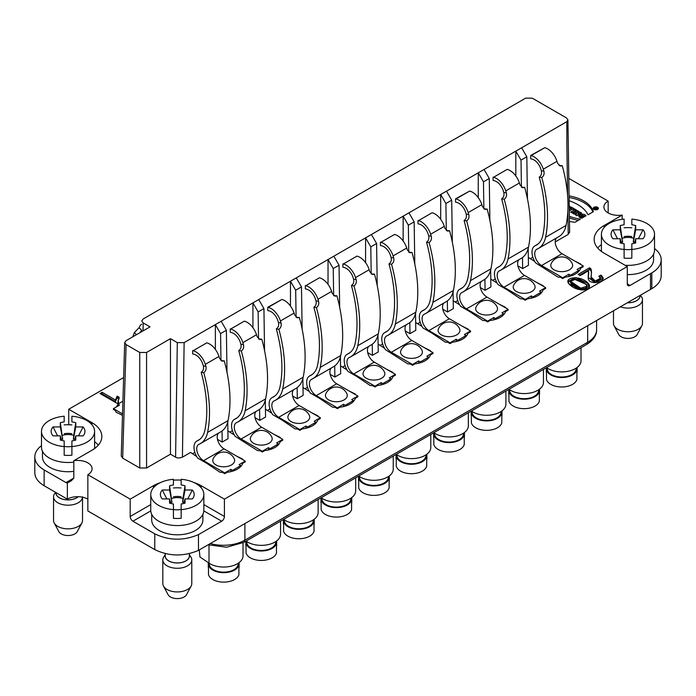 <?xml version="1.0" encoding="UTF-8"?>
<svg xmlns="http://www.w3.org/2000/svg" width="696" height="696" viewBox="0 0 696 696"><rect width="100%" height="100%" fill="white"/><g stroke="black" fill="none" stroke-linecap="round" stroke-linejoin="round"><path stroke-width="1.04" d="M100.033 393.51L117.18 403.41L118.529 402.627L118.085 400.774L119.181 397.303L117.154 396.128L115.484 400.009L102.129 392.3L100.033 393.51M568.91 283.829L581.804 290.014L589.564 286.039L588.529 283.733L575.897 277.547L567.875 281.515L568.91 283.829M555.217 241.921L568.223 234.413L569.598 232.116M574.661 261L580.647 263.958A19.314 11.153 180 0 1 580.821 264.558M545.151 239.198L545.577 237.284A125.541 72.48 -120 0 0 541.758 177.506L539.209 177.149A121.678 70.252 60 0 1 542.897 235.083A33.8 19.514 60 0 1 536.425 245.123A33.8 19.514 60 0 1 535.659 245.523A121.678 70.252 60 0 1 535.163 245.766A13.52 7.804 -120 0 0 534.798 245.949A13.52 7.804 -120 0 0 535.642 262.914L557.94 277.069A19.314 11.153 180 0 0 560.489 277.26L562.725 278.548L565.248 277.095A19.314 11.153 180 0 0 580.69 268.186L583.213 266.725L583.213 265.933L562.046 253.718A9.657 5.577 -120 0 1 555.939 245.827A9.657 5.577 -120 0 1 556.582 237.945M528.325 257.45L534.728 261.435M522.626 268.621L528.455 265.254L528.194 248.455M517.92 265.889L522.644 268.613L522.478 257.546M537.103 282.68L543.089 285.647A19.314 11.153 180 0 1 543.263 286.239M507.602 260.887L508.019 258.964A125.541 72.48 -120 0 0 504.208 199.186L501.651 198.83A121.678 70.252 60 0 1 505.348 256.763A33.8 19.514 60 0 1 498.867 266.803A33.8 19.514 60 0 1 498.101 267.212A121.678 70.252 60 0 1 497.605 267.447A13.52 7.804 -120 0 0 497.24 267.629A13.52 7.804 -120 0 0 498.092 284.603L507.062 289.78L520.382 298.749A19.314 11.153 180 0 0 522.94 298.941L525.167 300.237L527.698 298.775A19.314 11.153 180 0 0 543.132 289.867L545.655 288.405L545.655 287.622L539.513 291.163L541.218 292.155L541.218 293.033M490.776 279.131L497.17 283.115M480.37 287.57L485.086 290.302L490.906 286.935L490.637 270.135M499.545 304.361L505.531 307.327A19.314 11.153 180 0 1 505.714 307.919M470.044 282.567L470.461 280.645A125.541 72.48 -120 0 0 466.651 220.867L464.093 220.51A121.678 70.252 60 0 1 467.79 278.452A33.8 19.514 60 0 1 461.309 288.492A33.8 19.514 60 0 1 460.552 288.892A121.678 70.252 60 0 1 460.047 289.127A13.52 7.804 -120 0 0 459.691 289.319A13.52 7.804 -120 0 0 460.535 306.284L469.504 311.46L482.833 320.438A19.314 11.153 180 0 0 485.382 320.63L487.618 321.917L490.141 320.456A19.314 11.153 180 0 0 505.574 311.547L508.097 310.094L508.097 309.302L486.93 297.079A9.657 5.577 -120 0 1 480.823 289.197A9.657 5.577 -120 0 1 481.467 281.315M453.218 300.811L459.612 304.796M442.813 309.259L447.528 311.982L453.348 308.624M461.996 326.05L467.982 329.008A19.314 11.153 180 0 1 468.156 329.608M432.486 304.248L432.903 302.325A125.541 72.48 -120 0 0 429.093 242.547L426.544 242.191A121.678 70.252 60 0 1 430.232 300.133A33.8 19.514 60 0 1 423.76 310.172A33.8 19.514 60 0 1 422.994 310.573A121.678 70.252 60 0 1 422.489 310.808A13.52 7.804 -120 0 0 422.133 310.999A13.52 7.804 -120 0 0 422.977 327.964L431.946 333.14L445.275 342.119A19.314 11.153 180 0 0 447.824 342.31L450.06 343.598L452.583 342.145A19.314 11.153 180 0 0 468.017 333.227L470.548 331.775L470.548 330.983L464.397 334.532L466.103 335.515L466.103 336.394M415.66 322.492L422.063 326.485M409.961 333.671L415.79 330.304L415.529 313.505M405.255 330.939L409.979 333.662L409.805 322.587M424.438 347.73L430.424 350.688A19.314 11.153 180 0 1 430.598 351.289M394.928 325.928L395.354 324.014A125.541 72.48 -120 0 0 391.535 264.236L388.986 263.88A121.678 70.252 60 0 1 392.683 321.813A33.8 19.514 60 0 1 386.202 331.853A33.8 19.514 60 0 1 385.436 332.253A121.678 70.252 60 0 1 384.94 332.497A13.52 7.804 -120 0 0 384.575 332.679A13.52 7.804 -120 0 0 385.419 349.644L407.717 363.799A19.314 11.153 180 0 0 410.266 363.991L412.502 365.278L415.025 363.825A19.314 11.153 180 0 0 430.467 354.916L432.99 353.455L432.99 352.663L426.839 356.213L428.553 357.196L428.553 358.075M378.102 344.181L384.505 348.165M367.697 352.62L372.421 355.343L378.233 351.985L377.971 335.185M386.88 369.411L392.866 372.377A19.314 11.153 180 0 1 393.04 372.969M357.379 347.617L357.796 345.695A125.541 72.48 -120 0 0 353.986 285.917L351.428 285.56A121.678 70.252 60 0 1 355.125 343.493A33.8 19.514 60 0 1 348.644 353.533A33.8 19.514 60 0 1 347.878 353.942A121.678 70.252 60 0 1 347.382 354.177A13.52 7.804 -120 0 0 347.017 354.36A13.52 7.804 -120 0 0 347.87 371.333L356.839 376.51L370.159 385.48A19.314 11.153 180 0 0 372.717 385.671L374.944 386.967L377.476 385.506A19.314 11.153 180 0 0 392.909 376.597L395.432 375.135L395.432 374.352L389.29 377.893L390.995 378.885L390.995 379.764M340.553 365.861L346.947 369.846M330.148 374.3L334.863 377.032L340.683 373.665M349.322 391.091L355.308 394.058A19.314 11.153 180 0 1 355.491 394.649M319.821 369.298L320.238 367.375A125.541 72.48 -120 0 0 316.428 307.597L313.87 307.24A121.678 70.252 60 0 1 317.567 365.183A33.8 19.514 60 0 1 311.086 375.222A33.8 19.514 60 0 1 310.329 375.623A121.678 70.252 60 0 1 309.824 375.857A13.52 7.804 -120 0 0 309.468 376.049A13.52 7.804 -120 0 0 310.312 393.014L319.281 398.19L332.61 407.169A19.314 11.153 180 0 0 335.159 407.36L337.395 408.648L339.918 407.186A19.314 11.153 180 0 0 355.351 398.277L357.875 396.824L357.875 396.033L351.732 399.582L353.438 400.565L353.438 401.444M302.995 387.541L309.389 391.526M297.296 398.721L303.125 395.354L302.856 378.554M292.59 395.989L297.305 398.712L297.14 387.637M311.773 412.78L317.759 415.738A19.314 11.153 180 0 1 317.933 416.339M282.263 390.978L282.68 389.055A125.541 72.48 -120 0 0 278.87 329.278L276.321 328.921A121.678 70.252 60 0 1 280.01 386.863A33.8 19.514 60 0 1 273.537 396.903A33.8 19.514 60 0 1 272.771 397.303A121.678 70.252 60 0 1 272.267 397.538A13.52 7.804 -120 0 0 271.91 397.729A13.52 7.804 -120 0 0 272.754 414.694L281.723 419.871L295.052 428.849A19.314 11.153 180 0 0 297.601 429.04L299.837 430.328L302.36 428.875A19.314 11.153 180 0 0 317.794 419.958L320.325 418.505L320.325 417.713L299.15 405.49A9.657 5.577 -120 0 1 293.042 397.607A9.657 5.577 -120 0 1 293.686 389.725M265.437 409.222L271.84 413.215M255.032 417.67L259.747 420.393L265.567 417.035L265.306 400.235M274.215 434.461L280.201 437.419A19.314 11.153 180 0 1 280.375 438.019M244.714 412.658L245.131 410.744A125.541 72.48 -120 0 0 241.321 350.967L238.763 350.61A121.678 70.252 60 0 1 242.46 408.543A33.8 19.514 60 0 1 235.979 418.583A33.8 19.514 60 0 1 235.213 418.983A121.678 70.252 60 0 1 234.717 419.227A13.52 7.804 -120 0 0 234.352 419.41A13.52 7.804 -120 0 0 235.196 436.375L257.494 450.53A19.314 11.153 180 0 0 260.043 450.721L262.279 452.008L264.802 450.556A19.314 11.153 180 0 0 280.244 441.647L282.767 440.185L282.767 439.394L276.616 442.943L278.33 443.926L278.33 444.805M227.879 430.911L234.282 434.896M217.474 439.35L222.198 442.073L228.001 438.724L227.749 421.915M236.657 456.141L242.643 459.108A19.314 11.153 180 0 1 242.817 459.699M207.156 434.348L207.573 432.425A125.541 72.48 -120 0 0 203.763 372.647L201.205 372.29A121.678 70.252 60 0 1 204.902 430.224A33.8 19.514 60 0 1 198.421 440.264A33.8 19.514 60 0 1 197.655 440.672A121.678 70.252 60 0 1 197.159 440.907A13.52 7.804 -120 0 0 196.794 441.09A13.52 7.804 -120 0 0 197.647 458.064L206.616 463.24L219.936 472.21A19.314 11.153 180 0 0 222.494 472.401L224.721 473.698L227.253 472.236A19.314 11.153 180 0 0 242.686 463.327L245.21 461.866L245.21 461.083L239.067 464.623L240.773 465.615L240.773 466.494M121.33 456.098L122.67 458.142L139.748 467.999L146.569 467.999L170.468 454.201L175.592 457.159C177.219 458.212 179.49 458.212 182.422 457.159L190.582 452.443L196.724 456.576M122.487 415.364L115.971 412.136A19.314 11.153 180 0 1 115.658 410.727L113.422 409.439L113.422 408.648L122.531 413.911M116.371 406.942A19.314 11.153 180 0 1 117.859 404.811M580.394 219.179A41.142 23.76 180 0 1 569.389 216.299A41.142 23.76 180 0 0 580.394 219.179L575.061 222.259L580.394 219.179M569.467 221.424A34.591 19.966 0 0 0 575.061 222.259A34.591 19.966 0 0 1 569.467 221.424M571.259 208.765L571.381 207.112L574.661 209.009L573.53 209.661L572.53 209.078L569.302 210.94L572.53 209.078L573.53 209.661L574.661 209.009L571.381 207.112L570.25 207.765L571.259 208.348L569.284 209.487L571.259 208.348L571.259 209.818M568.806 178.385L608.165 201.101A14.485 8.361 0 0 0 603.919 207.016A14.485 8.361 0 0 0 622.172 215.09L604.067 225.547A33.8 19.514 0 0 0 594.167 239.346A33.8 19.514 0 0 0 604.067 253.144L627.287 266.542L224.416 499.136L201.196 485.738A33.8 19.514 -0 0 0 194.158 482.624M160.437 482.624A33.8 19.514 -0 0 0 153.398 485.738L130.187 499.136L87.853 474.698A14.485 8.361 -0 0 0 92.09 468.782A14.485 8.361 -0 0 0 73.837 460.708L91.942 450.26A33.8 19.514 0 0 0 101.842 436.462A33.8 19.514 0 0 0 91.942 422.663L68.73 409.257L123.636 377.554M181.16 480.153A33.8 19.514 -0 0 0 173.434 480.153M597.638 209.418A2.601 1.496 0 0 0 598.403 208.356A2.601 1.496 0 0 0 595.802 206.86A2.601 1.496 0 0 0 593.201 208.356A2.601 1.496 0 0 0 594.81 209.748A2.601 1.496 0 0 0 597.638 209.418A2.601 1.496 0 0 0 596.472 206.912A2.601 1.496 0 0 0 593.297 208.748A2.601 1.496 0 0 0 597.638 209.418M569.076 195.898A34.591 19.966 180 0 1 593.375 211.688L588.042 214.768A41.142 23.76 0 0 0 569.154 200.752A41.142 23.76 0 0 1 588.042 214.768L593.375 211.688A34.591 19.966 180 0 0 569.076 195.898M569.493 206.025A2.114 1.218 0 0 1 569.258 207.86A2.114 1.218 0 0 0 570.111 206.886A2.114 1.218 0 0 0 569.493 206.025L569.493 207.599A2.114 1.218 180 0 1 569.615 207.669M575.34 209.4L570.677 212.089L571.947 212.828L576.619 210.131L575.34 209.4L570.677 212.089L571.947 212.828L576.619 210.131L575.34 209.4L575.34 210.871M577.576 210.688L572.912 213.385L574.13 214.081L576.732 212.576L575.34 214.786L576.958 215.716L581.621 213.019L580.403 212.323L577.863 213.785L579.22 211.636L577.576 210.688L572.912 213.385L574.13 214.081L576.732 212.576L575.34 214.786L576.958 215.716L581.621 213.019L580.403 212.323L577.863 213.785L579.22 211.636L577.576 210.688L577.576 212.263L578.489 212.793M581.456 216.934L582.865 216.125L584.135 216.856L581.873 218.161C574.391 216.769 583.161 211.688 586.006 215.777L584.988 216.369L580.603 216.143L581.456 216.934L582.865 216.125L584.135 216.856L581.873 218.161L578.776 216.03L586.006 215.777L584.988 216.369C582.1 214.733 580.925 214.925 581.456 216.934L581.456 218.066M580.116 275.564L588.494 270.735L588.207 277.408L595.071 282.672L603.223 278.009L601.196 275.164L598.821 276.277L600.422 278.261L595.245 281.027L591.043 276.947L591.548 271.858L590.6 268.865L589.39 267.89L578.106 274.398L580.116 275.564M380.251 345.303L382.635 343.928M408.9 252.317L412.023 252.422L410.118 252.813L407.343 249.995A125.541 72.48 -120 0 0 406.742 248.037A14.485 8.361 -120 0 0 394.554 234.43L380.895 242.312A14.485 8.361 60 0 1 393.083 255.919A125.541 72.48 60 0 1 393.684 257.868C394.284 260.652 393.571 262.775 391.535 264.236M388.986 263.88C391.013 262.418 391.735 260.295 391.126 257.511A121.678 70.252 -120 0 0 390.587 255.763A10.623 6.133 -120 0 0 381.652 245.775L380.442 245.479L380.442 242.199M227 372.325L226.374 330.252L221.171 321.239L403.149 216.178L403.149 240.981M455.367 301.933L457.742 300.568M464.093 220.51C466.129 219.057 466.842 216.934 466.242 214.142A121.678 70.252 -120 0 0 465.694 212.393A10.623 6.133 -120 0 0 456.759 202.414L455.549 202.118L455.549 198.83L456.01 198.943A14.485 8.361 60 0 1 468.19 212.558A125.541 72.48 60 0 1 468.791 214.507C469.4 217.291 468.686 219.414 466.651 220.867M484.016 208.957L487.139 209.052L485.234 209.452L482.458 206.634A125.541 72.48 -120 0 0 481.85 204.676A14.485 8.361 -120 0 0 469.661 191.061L455.549 198.83M408.752 252.204L408.352 225.191L403.149 216.178L478.256 172.817L478.256 197.62M525.706 98.11L143.167 318.968L141.749 320.917L143.167 322.909L150.005 326.859L126.106 340.657L124.688 342.58L121.261 456.089M492.925 280.253L495.3 278.879M521.574 187.276L524.697 187.372L522.783 187.763L520.008 184.953A125.541 72.48 -120 0 0 519.407 182.987A14.485 8.361 -120 0 0 507.219 169.38L493.56 177.262A14.485 8.361 60 0 1 505.748 190.878A125.541 72.48 60 0 1 506.349 192.818C506.949 195.611 506.236 197.725 504.208 199.186M501.651 198.83C503.687 197.368 504.4 195.245 503.791 192.461A121.678 70.252 -120 0 0 503.252 190.713A10.623 6.133 -120 0 0 494.317 180.734L493.107 180.429L493.107 177.149M483.868 208.844L483.459 181.83L478.256 172.817L515.814 151.136L515.814 175.94M221.128 360.737L224.251 360.832L222.346 361.224L219.562 358.414A125.541 72.48 -120 0 0 218.962 356.448A14.485 8.361 -120 0 0 206.773 342.841L193.114 350.723A14.485 8.361 60 0 1 205.303 364.339A125.541 72.48 60 0 1 205.903 366.279C206.503 369.071 205.79 371.185 203.763 372.647M201.205 372.29C203.241 370.829 203.954 368.706 203.345 365.922A121.678 70.252 -120 0 0 202.806 364.173A10.623 6.133 -120 0 0 193.871 354.194L192.661 353.89L192.661 350.61M194.854 452.339L192.479 453.714M182.422 457.159L184.136 342.623L215.369 324.597L215.369 349.401M267.586 410.353L269.961 408.978M276.321 328.921C278.348 327.468 279.061 325.345 278.461 322.561A121.678 70.252 -120 0 0 277.921 320.804A10.623 6.133 -120 0 0 268.978 310.825L267.777 310.529L267.777 307.249L268.23 307.362A14.485 8.361 60 0 1 280.418 320.969A125.541 72.48 60 0 1 281.019 322.918C281.619 325.702 280.906 327.825 278.87 329.278M296.235 317.367L299.358 317.472L297.453 317.863L294.678 315.044A125.541 72.48 -120 0 0 294.069 313.087A14.485 8.361 -120 0 0 281.889 299.471L267.777 307.249M296.087 317.254L295.678 290.241L290.476 281.228L290.476 306.031M530.474 258.573L532.858 257.198M539.209 177.149C541.236 175.688 541.958 173.565 541.349 170.781A121.678 70.252 -120 0 0 540.809 169.032A10.623 6.133 -120 0 0 531.875 159.045L530.665 158.749L530.665 155.469L531.118 155.582A14.485 8.361 60 0 1 543.306 169.189A125.541 72.48 60 0 1 543.907 171.138C544.507 173.922 543.793 176.044 541.758 177.506M559.123 165.587L562.246 165.691L560.341 166.083L557.566 163.264A125.541 72.48 -120 0 0 556.965 161.307A14.485 8.361 -120 0 0 544.777 147.7L530.665 155.469M521.417 187.163L521.017 160.141L515.814 151.136L566.857 121.669L566.857 141.375M230.028 432.033L232.412 430.659M258.686 339.048L261.8 339.152L259.895 339.544L257.12 336.725A125.541 72.48 -120 0 0 256.519 334.767A14.485 8.361 -120 0 0 244.331 321.16L230.672 329.043A14.485 8.361 60 0 1 242.86 342.65A125.541 72.48 60 0 1 243.461 344.598C244.061 347.382 243.348 349.505 241.321 350.967M238.763 350.61C240.799 349.148 241.512 347.026 240.903 344.242A121.678 70.252 -120 0 0 240.364 342.493A10.623 6.133 -120 0 0 231.429 332.505L230.219 332.209L230.219 328.93M258.529 338.935L258.129 311.921L252.926 302.908L252.926 327.712M342.702 366.983L345.077 365.609M371.351 274.007L374.474 274.102L372.569 274.494L369.785 271.684A125.541 72.48 -120 0 0 369.185 269.717A14.485 8.361 -120 0 0 356.996 256.111L343.337 263.993A14.485 8.361 60 0 1 355.525 277.608A125.541 72.48 60 0 1 356.126 279.548C356.726 282.341 356.013 284.455 353.986 285.917M351.428 285.56C353.464 284.099 354.177 281.976 353.568 279.192A121.678 70.252 -120 0 0 353.029 277.443A10.623 6.133 -120 0 0 344.094 267.464L342.884 267.16L342.884 263.88M371.194 273.893L370.794 246.871L365.591 237.867L365.591 262.67M305.144 388.664L307.519 387.298M333.793 295.687L336.916 295.783L335.011 296.183L332.236 293.364A125.541 72.48 -120 0 0 331.627 291.406A14.485 8.361 -120 0 0 319.438 277.791L305.788 285.673A14.485 8.361 60 0 1 317.968 299.289A125.541 72.48 60 0 1 318.568 301.238C319.177 304.022 318.464 306.144 316.428 307.597M313.87 307.24C315.906 305.788 316.619 303.665 316.019 300.872A121.678 70.252 -120 0 0 315.471 299.123A10.623 6.133 -120 0 0 306.536 289.144L305.327 288.849L305.327 285.56M333.645 295.574L333.236 268.56L328.034 259.547L328.034 284.351M417.809 323.623L420.184 322.248M446.458 230.637L449.581 230.741L447.676 231.133L444.901 228.314A125.541 72.48 -120 0 0 444.292 226.357A14.485 8.361 -120 0 0 432.112 212.741L418.453 220.632A14.485 8.361 60 0 1 430.641 234.239A125.541 72.48 60 0 1 431.242 236.188C431.842 238.972 431.129 241.094 429.093 242.547M426.544 242.191C428.571 240.738 429.284 238.615 428.684 235.831A121.678 70.252 -120 0 0 428.144 234.073A10.623 6.133 -120 0 0 419.201 224.095L418 223.799L418 220.519M446.31 230.524L445.901 203.51L440.699 194.497L440.699 219.301M525.715 98.119L532.362 98.214L566.5 117.929L567.919 119.869L566.831 121.652M136.442 334.689L134.38 332.601L139.07 327.703A125.541 72.48 60 0 1 139.67 326.441A14.485 8.361 60 0 1 141.706 324.153M581.012 347.722L581.012 360.745A19.314 11.153 180 0 1 568.371 371.212A19.314 11.153 180 0 1 546.995 367.975L546.508 367.645M543.463 369.402L543.463 382.435A19.314 11.153 180 0 1 530.822 392.892A19.314 11.153 180 0 1 509.446 389.664L508.95 389.325M505.905 391.082L505.905 404.115A19.314 11.153 180 0 1 493.264 414.581A19.314 11.153 180 0 1 471.888 411.345L471.392 411.005M468.347 412.763L468.347 425.795A19.314 11.153 180 0 1 455.706 436.262A19.314 11.153 180 0 1 434.33 433.025L433.834 432.695M430.789 434.452L430.789 447.476A19.314 11.153 180 0 1 418.148 457.942A19.314 11.153 180 0 1 396.772 454.705L396.285 454.375M393.24 456.132L393.24 469.165A19.314 11.153 180 0 1 380.599 479.622A19.314 11.153 180 0 1 359.223 476.395L358.727 476.055M355.682 477.813L355.682 490.845A19.314 11.153 180 0 1 343.041 501.311A19.314 11.153 180 0 1 321.665 498.075L321.169 497.736M318.124 499.493L318.124 512.526A19.314 11.153 180 0 1 305.483 522.992A19.314 11.153 180 0 1 284.107 519.755L283.611 519.425M280.566 521.182L280.566 534.206A19.314 11.153 180 0 1 267.925 544.672A19.314 11.153 180 0 1 246.549 541.436L246.062 541.105M243.017 542.845L243.017 555.895A19.314 11.153 180 0 1 230.376 566.353A19.314 11.153 180 0 1 209 563.125L199.952 556.991L199.265 549.927M562.725 278.548L562.725 277.765L541.558 265.541A9.657 5.577 60 0 1 535.25 257.033A9.657 5.577 60 0 1 536.729 249.299A9.657 5.577 60 0 1 536.99 249.159A125.541 72.48 60 0 0 537.503 248.916A37.662 21.741 -120 0 0 538.356 248.472A37.662 21.741 -120 0 0 545.107 239.163M525.167 300.237L525.167 299.445L504 287.222A9.657 5.577 60 0 1 497.692 278.713A9.657 5.577 60 0 1 499.171 270.979A9.657 5.577 60 0 1 499.432 270.84A125.541 72.48 60 0 0 499.945 270.596A37.662 21.741 -120 0 0 500.798 270.152A37.662 21.741 -120 0 0 507.549 260.843M487.618 321.917L487.618 321.126L466.45 308.911A9.657 5.577 60 0 1 460.134 300.394A9.657 5.577 60 0 1 461.622 292.659A9.657 5.577 60 0 1 461.874 292.529A125.541 72.48 60 0 0 462.396 292.285A37.662 21.741 -120 0 0 463.24 291.833A37.662 21.741 -120 0 0 470 282.524M450.06 343.598L450.06 342.815L428.893 330.591A9.657 5.577 60 0 1 422.585 322.083A9.657 5.577 60 0 1 424.064 314.34A9.657 5.577 60 0 1 424.325 314.209A125.541 72.48 60 0 0 424.838 313.966A37.662 21.741 -120 0 0 425.691 313.513A37.662 21.741 -120 0 0 432.442 304.204M412.502 365.278L412.502 364.495L391.335 352.272A9.657 5.577 60 0 1 385.027 343.763A9.657 5.577 60 0 1 386.506 336.029A9.657 5.577 60 0 1 386.767 335.89A125.541 72.48 60 0 0 387.28 335.646A37.662 21.741 -120 0 0 388.133 335.202A37.662 21.741 -120 0 0 394.884 325.893M374.944 386.967L374.944 386.176L353.777 373.952A9.657 5.577 60 0 1 347.469 365.444A9.657 5.577 60 0 1 348.948 357.709A9.657 5.577 60 0 1 349.209 357.57A125.541 72.48 60 0 0 349.723 357.326A37.662 21.741 -120 0 0 350.575 356.883A37.662 21.741 -120 0 0 357.326 347.574M337.395 408.648L337.395 407.856L316.228 395.641A9.657 5.577 60 0 1 309.911 387.124A9.657 5.577 60 0 1 311.399 379.39A9.657 5.577 60 0 1 311.651 379.259A125.541 72.48 60 0 0 312.173 379.015A37.662 21.741 -120 0 0 313.017 378.563A37.662 21.741 -120 0 0 319.777 369.254M299.837 430.328L299.837 429.545L278.67 417.322A9.657 5.577 60 0 1 272.362 408.813A9.657 5.577 60 0 1 273.841 401.07A9.657 5.577 60 0 1 274.102 400.94A125.541 72.48 60 0 0 274.615 400.696A37.662 21.741 -120 0 0 275.468 400.243A37.662 21.741 -120 0 0 282.219 390.935M262.279 452.008L262.279 451.225L241.112 439.002A9.657 5.577 60 0 1 234.804 430.493A9.657 5.577 60 0 1 236.283 422.759A9.657 5.577 60 0 1 236.544 422.62A125.541 72.48 60 0 0 237.058 422.376A37.662 21.741 -120 0 0 237.91 421.933A37.662 21.741 -120 0 0 244.661 412.624M580.647 264.454L580.647 263.958M543.089 286.134L543.089 285.647M505.531 307.823L505.531 307.327M467.982 329.504L467.982 329.008M430.424 351.184L430.424 350.688M392.866 372.865L392.866 372.377M355.308 394.554L355.308 394.058M317.759 416.234L317.759 415.738M280.201 437.915L280.201 437.419M242.643 459.595L242.643 459.108M224.721 473.698L224.721 472.906L203.554 460.682A9.657 5.577 60 0 1 197.246 452.174A9.657 5.577 60 0 1 198.725 444.44A9.657 5.577 60 0 1 198.986 444.3A125.541 72.48 60 0 0 199.5 444.057A37.662 21.741 -120 0 0 200.352 443.613A37.662 21.741 -120 0 0 207.103 434.304M41.49 445.64C37.097 448.981 34.861 452.757 34.8 456.959C34.957 462.005 38.071 466.346 44.144 469.965L65.998 482.58A3.863 2.227 -120 0 0 67.364 482.946L67.364 499.145L44.144 485.738C38.071 482.111 34.957 477.778 34.8 472.732L34.8 456.933M42.456 451.26L42.456 456.959A25.587 14.773 0 0 0 73.837 471.349M170.468 454.201L170.468 338.674L177.306 342.623L175.592 457.159M146.569 467.999L146.569 352.472L170.468 338.674M122.67 458.142L126.106 344.598L124.688 342.58M126.106 344.598L139.748 352.472L139.748 467.999M146.569 352.472L139.748 352.472M184.136 342.623L177.306 342.623M221.171 321.239L215.369 324.597L220.571 333.601L220.971 360.624M222.033 431.007L222.198 442.073M220.571 333.601L226.374 330.252M259.582 409.318L259.747 420.393M264.558 350.636L263.932 308.572L258.729 299.558M258.129 311.921L263.932 308.572M302.116 328.956L301.481 286.891L296.279 277.878M295.678 290.241L301.481 286.891M334.698 365.957L334.863 377.032M340.666 373.674L340.414 356.865M339.674 307.275L339.039 265.211L333.836 256.198M333.236 268.56L339.039 265.211M372.256 344.276L372.421 355.343M377.223 285.595L376.597 243.522L371.394 234.517M370.794 246.871L376.597 243.522M414.781 263.906L414.155 221.841L408.952 212.828M408.352 225.191L414.155 221.841M447.363 300.907L447.528 311.982M453.331 308.632L453.079 291.824M452.339 242.225L451.704 200.161L446.501 191.148M445.901 203.51L451.704 200.161M484.921 279.226L485.086 290.302M489.897 220.545L489.262 178.481L484.059 169.467M483.459 181.83L489.262 178.481M527.446 198.865L526.82 156.791L521.617 147.787M521.017 160.141L526.82 156.791M650.499 273.641L650.499 289.414A31.868 18.4 180 0 0 651.821 288.596L651.821 272.832L630.019 285.473A3.863 2.227 -60 0 1 628.088 285.656A3.863 2.227 -60 0 1 627.287 283.89L627.287 266.542M622.172 219.318L622.172 215.09M608.165 201.101L608.165 212.933M654.527 248.576A31.868 18.4 180 0 1 661.2 259.843A31.868 18.4 180 0 1 651.865 272.849M661.2 259.843L661.2 275.616A31.868 18.4 180 0 1 651.865 288.623M627.287 274.615A25.587 14.773 0 0 0 653.561 259.843L653.561 254.144M224.416 499.136L224.416 516.484A3.863 2.227 -60 0 1 221.685 521.217L198.464 534.624L198.464 550.388C183.544 556.713 168.98 556.452 154.764 549.605L87.853 510.968L87.853 474.698M650.499 289.414L198.464 550.388M202.893 514.335L202.893 520.034A25.587 14.773 180 0 1 187.094 533.684A25.587 14.773 180 0 1 159.201 530.482A25.587 14.773 180 0 1 151.711 520.034L151.711 514.335M130.187 499.136L130.187 516.484A3.863 2.227 -120 0 0 132.919 521.217L154.764 533.832C168.98 540.679 183.544 540.94 198.464 534.624M67.364 482.946L71.297 480.832L73.837 478.056L73.837 460.708M68.73 424.734L68.73 409.257M87.853 499.145A14.485 8.361 -0 0 0 67.364 499.145M593.592 209.148A2.601 1.496 180 0 1 593.601 209.139L593.601 208.356A2.201 1.27 0 0 0 594.958 209.531A2.201 1.27 0 0 0 597.359 209.252A2.201 1.27 0 0 0 598.003 208.356A2.201 1.27 0 0 0 595.802 207.086A2.201 1.27 0 0 0 593.601 208.356M598.003 209.139A2.601 1.496 180 0 1 598.012 209.148L598.003 208.356M592.905 211.958A34.591 19.966 0 0 0 569.102 197.481M571.381 208.687L572.295 209.218M576.732 212.75L577.576 212.263M576.732 212.576L576.07 215.203M580.403 212.323L580.403 213.724M577.863 213.785L577.863 215.195M580.603 217.761L580.603 216.143M582.865 216.125L582.865 217.596M580.629 216.004L579.15 216.83M569.415 217.891A41.142 23.76 0 0 0 578.315 220.38M596.22 207.478L596.924 207.886A0.8 0.461 180 0 1 595.95 208.6L595.515 209.348L595.376 208.287L594.245 208.617L596.22 207.478L596.924 207.886A0.8 0.461 180 0 1 595.95 208.6L595.515 209.348L595.376 208.287L594.245 208.617L596.22 207.478L595.654 209.105M595.654 208.13L596.759 208.208L596.22 207.799M595.619 208.435L595.619 209.165M230.872 471.627L230.872 469.356L232.577 470.348L232.577 471.183M224.721 472.906L230.872 469.356M224.251 360.832A125.541 72.48 60 0 1 228.053 420.593A37.662 21.741 60 0 1 227.592 422.481A37.662 21.741 60 0 1 220.841 431.781L200.352 443.613M218.579 433.086A9.657 5.577 -120 0 0 217.935 440.977A9.657 5.577 -120 0 0 224.042 448.859L245.21 461.083M232.577 470.348L240.773 465.615M215.977 464.945A10.927 6.308 0 0 0 229.123 465.963A10.927 6.308 0 0 0 234.282 458.908A11.588 11.588 0 0 0 213.124 458.908A10.927 6.308 0 0 0 215.977 464.945M209.218 563.264L209.218 563.777A14.485 8.361 180 0 0 223.703 572.138A14.485 8.361 180 0 0 238.189 563.777L238.189 563.264M238.989 562.707A15.399 8.891 180 0 1 239.102 563.777A15.399 8.891 180 0 1 223.703 572.669A15.399 8.891 180 0 1 208.295 563.777A15.399 8.891 180 0 1 208.409 562.725M208.295 563.777L208.295 566.935A15.399 8.891 0 0 0 208.487 568.327L208.487 574.635A15.399 8.891 180 0 0 223.703 582.134A15.399 8.891 180 0 0 238.911 574.635L238.911 568.327A15.399 8.891 -0 0 0 239.102 566.935L239.102 563.777M134.38 332.601A125.541 72.48 -120 0 0 132.866 336.76M122.922 401.192L117.859 404.115L119.573 405.098L113.422 408.648M141.61 330.322L139.966 332.653M117.859 406.081L117.859 404.115M299.358 317.472A125.541 72.48 60 0 1 303.169 377.232A37.662 21.741 60 0 1 302.699 379.111A37.662 21.741 60 0 1 295.948 388.42L275.468 400.243M305.979 428.266L305.979 425.995L307.693 426.979L315.88 422.246L314.174 421.263L320.325 417.713M299.837 429.545L305.979 425.995M314.105 519.338A15.399 8.891 180 0 1 314.218 520.417A15.399 8.891 180 0 1 298.81 529.308A15.399 8.891 180 0 1 283.411 520.417A15.399 8.891 180 0 1 283.49 519.494M283.411 520.417L283.411 523.566A15.399 8.891 0 0 0 283.603 524.958L283.603 531.265A15.399 8.891 180 0 0 298.81 538.765A15.399 8.891 180 0 0 314.026 531.265L314.026 524.958A15.399 8.891 -0 0 0 314.218 523.566L314.218 520.417M313.296 519.903L313.296 520.417A14.485 8.361 180 0 1 298.81 528.777A14.485 8.361 180 0 1 284.325 520.417L284.325 519.903M291.085 421.585A10.927 6.308 180 0 1 288.231 415.547A11.588 11.588 0 0 1 309.389 415.547A10.927 6.308 180 0 1 304.23 422.603A10.927 6.308 180 0 1 291.085 421.585M307.693 426.979L307.693 427.814M315.88 423.125L315.88 422.246M531.318 298.166L531.318 295.896L533.023 296.887L533.023 297.723M525.167 299.445L531.318 295.896M524.697 187.372A125.541 72.48 60 0 1 528.499 247.132A37.662 21.741 60 0 1 528.038 249.02A37.662 21.741 60 0 1 521.287 258.329L500.798 270.152M519.025 259.625A9.657 5.577 -120 0 0 518.381 267.516A9.657 5.577 -120 0 0 524.488 275.399L545.655 287.622M533.023 296.887L541.218 292.155M516.423 291.485A10.927 6.308 0 0 0 529.569 292.503A10.927 6.308 0 0 0 534.728 285.447A11.588 11.588 0 0 0 513.57 285.447A10.927 6.308 0 0 0 516.423 291.485M509.663 389.803L509.663 390.317A14.485 8.361 180 0 0 524.149 398.678A14.485 8.361 180 0 0 538.634 390.317L538.634 389.803M539.435 389.247A15.399 8.891 180 0 1 539.548 390.317A15.399 8.891 180 0 1 524.149 399.208A15.399 8.891 180 0 1 508.741 390.317A15.399 8.891 180 0 1 508.828 389.395M508.741 390.317L508.741 393.475A15.399 8.891 0 0 0 508.933 394.867L508.933 401.174A15.399 8.891 180 0 0 524.149 408.674A15.399 8.891 180 0 0 539.356 401.174L539.356 394.867A15.399 8.891 -0 0 0 539.548 393.475L539.548 390.317M381.095 384.897L381.095 382.626L382.8 383.618L382.8 384.453M374.944 386.176L381.095 382.626M374.474 274.102A125.541 72.48 60 0 1 378.276 333.863A37.662 21.741 60 0 1 377.815 335.75A37.662 21.741 60 0 1 371.064 345.051L350.575 356.883M368.802 346.356A9.657 5.577 -120 0 0 368.158 354.247A9.657 5.577 -120 0 0 374.265 362.129L395.432 374.352M359.44 476.534L359.44 477.047A14.485 8.361 180 0 0 373.926 485.408A14.485 8.361 180 0 0 388.411 477.047L388.411 476.534M389.212 475.977A15.399 8.891 180 0 1 389.325 477.047A15.399 8.891 180 0 1 373.926 485.938A15.399 8.891 180 0 1 358.518 477.047A15.399 8.891 180 0 1 358.605 476.125M358.518 477.047L358.518 480.205A15.399 8.891 0 0 0 358.71 481.597L358.71 487.905A15.399 8.891 180 0 0 373.926 495.404A15.399 8.891 180 0 0 389.134 487.905L389.134 481.597A15.399 8.891 -0 0 0 389.325 480.205L389.325 477.047M382.8 383.618L390.995 378.885M366.2 378.215A10.927 6.308 0 0 0 379.346 379.233A10.927 6.308 0 0 0 384.505 372.177A11.588 11.588 0 0 0 363.347 372.177A10.927 6.308 0 0 0 366.2 378.215M641.808 325.841L637.197 334.48A9.657 5.577 180 0 1 627.966 338.413A9.657 5.577 180 0 1 618.735 334.48L614.124 325.841A14.485 8.361 0 0 0 627.966 331.74A14.485 8.361 0 0 0 641.808 325.841A14.485 8.361 0 0 0 642.452 323.37L642.452 299.724A14.485 8.361 180 0 1 635.013 307.023A14.485 8.361 180 0 1 620.336 306.832M613.481 310.781L613.481 323.37A14.485 8.361 0 0 0 614.124 325.841M640.52 295.174L641.59 296.879A14.485 8.361 180 0 1 642.452 299.724M627.322 302.795A12.171 7.021 0 0 0 640.137 295.774A12.171 7.021 0 0 0 640.12 295.409M627.418 302.743A12.067 6.969 -0 0 0 640.042 295.774L640.042 295.452M620.945 241.608L622.633 242.26L620.24 225.6A16.895 9.753 180 0 1 624.103 224.782L624.103 219.109A26.552 15.329 0 0 0 601.414 234.274A26.552 15.329 0 0 0 624.103 249.446L624.103 243.774A16.895 9.753 180 0 1 620.24 242.956L620.24 238.737L612.941 238.737A16.895 9.753 180 0 1 612.149 237.719A16.895 9.753 180 0 1 612.941 229.819L620.24 229.819L620.24 225.6M634.578 243.261L635.692 238.737L635.692 242.956A16.895 9.753 180 0 1 631.829 243.774L631.829 249.446A26.552 15.329 0 0 0 654.527 234.274A26.552 15.329 0 0 0 631.829 219.109L631.829 224.782A16.895 9.753 180 0 1 635.692 225.6L633.638 238.31A11.075 6.394 0 0 0 622.302 238.31M633.638 238.31L633.299 242.26L634.987 241.608M622.633 242.26L620.24 229.819M612.941 229.819L617.517 238.737M620.24 238.737L621.354 243.261M624.103 249.264A11.606 6.699 0 0 0 627.966 249.646A11.606 6.699 -0 0 0 631.829 249.264M638.415 238.737L643 229.819A16.895 9.753 180 0 1 643.783 237.719A16.895 9.753 180 0 1 643 238.737L635.692 238.737M635.692 225.6L635.692 229.819L643 229.819M635.692 229.819L633.299 242.26M631.829 236.631A11.606 6.699 -0 0 0 624.103 236.631M624.103 227.783A26.552 15.329 180 0 1 631.829 227.783M631.829 249.446L631.829 258.12A26.552 15.329 180 0 1 624.103 258.12L624.103 249.446M625.112 265.289A26.552 15.329 180 0 0 654.527 250.047L654.527 234.274M601.535 251.5A26.552 15.329 180 0 1 601.414 250.047L601.414 234.274M191.139 586.032L186.528 594.671A9.657 5.577 180 0 1 177.297 598.603A9.657 5.577 180 0 1 168.075 594.671L163.456 586.032A14.485 8.361 0 0 0 177.297 591.931A14.485 8.361 -0 0 0 191.139 586.032A14.485 8.361 -0 0 0 191.783 583.561L191.783 559.915A14.485 8.361 180 0 1 177.297 568.275A14.485 8.361 180 0 1 162.812 559.915A14.485 8.361 180 0 1 163.673 557.07L165.23 554.582M162.812 559.915L162.812 583.561A14.485 8.361 0 0 0 163.456 586.032M189.373 554.582L190.921 557.07A14.485 8.361 180 0 1 191.783 559.915M165.23 555.086A12.171 7.021 -0 0 0 176.532 562.977A12.171 7.021 -0 0 0 189.469 555.965A12.171 7.021 -0 0 0 189.373 555.086M165.23 553.625L165.23 555.965A12.067 6.969 -0 0 0 177.297 562.933A12.067 6.969 -0 0 0 189.373 555.965L189.373 553.642M170.285 501.799L171.964 502.451L169.572 485.791A16.895 9.753 180 0 1 173.434 484.973L173.434 479.3A26.552 15.329 -0 0 0 150.745 494.465A26.552 15.329 -0 0 0 173.434 509.637L173.434 503.965A16.895 9.753 180 0 1 169.572 503.147L169.572 498.928L162.272 498.928A16.895 9.753 180 0 1 161.489 497.91A16.895 9.753 180 0 1 162.272 490.01L169.572 490.01L169.572 485.791M183.909 503.443L185.023 498.928L185.023 503.147A16.895 9.753 180 0 1 181.16 503.965L181.16 509.637A26.552 15.329 -0 0 0 203.858 494.465A26.552 15.329 -0 0 0 181.16 479.3L181.16 484.973A16.895 9.753 180 0 1 185.023 485.791L182.97 498.501A11.075 6.394 -0 0 0 171.634 498.501M182.97 498.501L182.639 502.451L184.318 501.799M171.964 502.451L169.572 490.01M162.272 490.01L166.849 498.928M169.572 498.928L170.685 503.443M173.434 509.455A11.606 6.699 0 0 0 177.297 509.837A11.606 6.699 -0 0 0 181.16 509.455M187.746 498.928L192.331 490.01A16.895 9.753 180 0 1 193.114 497.91A16.895 9.753 180 0 1 192.331 498.928L185.023 498.928M185.023 485.791L185.023 490.01L192.331 490.01M185.023 490.01L182.639 502.451M181.16 496.822A11.606 6.699 -0 0 0 173.434 496.822M173.434 487.974A26.552 15.329 180 0 1 181.16 487.974M181.16 509.637L181.16 518.311A26.552 15.329 180 0 1 173.434 518.311L173.434 509.637M150.745 494.465L150.745 510.238A26.552 15.329 180 0 0 177.297 525.567A26.552 15.329 180 0 0 203.858 510.238L203.858 494.465M456.202 341.536L456.202 339.265L457.916 340.248L457.916 341.084M450.06 342.815L456.202 339.265M449.581 230.741A125.541 72.48 60 0 1 453.392 290.502A37.662 21.741 60 0 1 452.922 292.381A37.662 21.741 60 0 1 446.171 301.69L425.691 313.513M443.909 302.995A9.657 5.577 -120 0 0 443.265 310.877A9.657 5.577 -120 0 0 449.372 318.759L470.548 330.983M457.916 340.248L466.103 335.515M441.308 334.854A10.927 6.308 0 0 0 454.453 335.872A10.927 6.308 0 0 0 459.612 328.816A11.588 11.588 0 0 0 438.454 328.816A10.927 6.308 0 0 0 441.308 334.854M434.548 433.173L434.548 433.686A14.485 8.361 180 0 0 449.033 442.047A14.485 8.361 180 0 0 463.519 433.686L463.519 433.173M464.328 432.608A15.399 8.891 180 0 1 464.441 433.686A15.399 8.891 180 0 1 449.033 442.578A15.399 8.891 180 0 1 433.634 433.686A15.399 8.891 180 0 1 433.712 432.764M433.634 433.686L433.634 436.836A15.399 8.891 0 0 0 433.825 438.228L433.825 444.535A15.399 8.891 180 0 0 449.033 452.035A15.399 8.891 180 0 0 464.249 444.535L464.249 438.228A15.399 8.891 -0 0 0 464.441 436.836L464.441 433.686M487.139 209.052A125.541 72.48 60 0 1 490.95 268.821A37.662 21.741 60 0 1 490.48 270.7A37.662 21.741 60 0 1 483.729 280.01L463.24 291.833M493.76 319.856L493.76 317.576L495.465 318.568L503.66 313.835L501.955 312.852L508.097 309.302M487.618 321.126L493.76 317.576M472.105 411.493L472.105 411.997A14.485 8.361 180 0 0 486.591 420.367A14.485 8.361 180 0 0 501.077 411.997L501.077 411.493M501.877 410.927A15.399 8.891 180 0 1 501.99 411.997A15.399 8.891 180 0 1 486.591 420.889A15.399 8.891 180 0 1 471.192 411.997A15.399 8.891 180 0 1 471.27 411.084M471.192 411.997L471.192 415.155A15.399 8.891 0 0 0 471.375 416.547L471.375 422.855A15.399 8.891 180 0 0 486.591 430.354A15.399 8.891 180 0 0 501.799 422.855L501.799 416.547A15.399 8.891 -0 0 0 501.99 415.155L501.99 411.997M478.865 313.174A10.927 6.308 180 0 1 476.012 307.136A11.588 11.588 0 0 1 497.17 307.136A10.927 6.308 180 0 1 492.011 314.183A10.927 6.308 180 0 1 478.865 313.174M495.465 318.568L495.465 319.403M503.66 314.714L503.66 313.835M268.43 449.947L268.43 447.676L270.135 448.659L270.135 449.494M262.279 451.225L268.43 447.676M261.8 339.152A125.541 72.48 60 0 1 265.611 398.912A37.662 21.741 60 0 1 265.15 400.792A37.662 21.741 60 0 1 258.39 410.101L237.91 421.933M256.137 411.406A9.657 5.577 -120 0 0 255.493 419.288A9.657 5.577 -120 0 0 261.6 427.179L282.767 439.394M246.775 541.584L246.775 542.097A14.485 8.361 180 0 0 261.252 550.458A14.485 8.361 180 0 0 275.738 542.097L275.738 541.584M276.547 541.018A15.399 8.891 180 0 1 276.66 542.097A15.399 8.891 180 0 1 261.252 550.988A15.399 8.891 180 0 1 245.853 542.097A15.399 8.891 180 0 1 245.94 541.175M245.853 542.097L245.853 545.246A15.399 8.891 0 0 0 246.045 546.638L246.045 552.955A15.399 8.891 180 0 0 261.252 560.445A15.399 8.891 180 0 0 276.469 552.955L276.469 546.638A15.399 8.891 -0 0 0 276.66 545.246L276.66 542.097M270.135 448.659L278.33 443.926M253.535 443.265A10.927 6.308 0 0 0 266.672 444.283A10.927 6.308 0 0 0 271.832 437.227A11.588 11.588 0 0 0 250.682 437.227A10.927 6.308 0 0 0 253.535 443.265M81.884 522.948L77.273 531.596A9.657 5.577 180 0 1 68.043 535.529A9.657 5.577 180 0 1 58.821 531.596L54.201 522.948A14.485 8.361 0 0 0 68.043 528.847A14.485 8.361 -0 0 0 81.884 522.948A14.485 8.361 -0 0 0 82.528 520.486L82.528 496.831M82.519 497.188A14.485 8.361 180 0 1 67.738 505.192A14.485 8.361 180 0 1 53.557 496.831L53.557 520.486A14.485 8.361 0 0 0 54.201 522.948M53.557 496.831A14.485 8.361 180 0 1 54.418 493.995L55.489 492.29M55.898 492.524A12.171 7.021 -0 0 0 64.302 499.571A12.171 7.021 -0 0 0 78.274 496.7M55.976 492.568L55.976 492.89A12.067 6.969 -0 0 0 64.606 499.571A12.067 6.969 -0 0 0 78.161 496.7M61.031 438.715L62.71 439.376L60.317 422.716A16.895 9.753 180 0 1 64.18 421.889L64.18 416.225A26.552 15.329 -0 0 0 41.49 431.389A26.552 15.329 -0 0 0 64.18 446.562L64.18 440.89A16.895 9.753 180 0 1 60.317 440.072L60.317 435.853L53.018 435.853A16.895 9.753 180 0 1 52.235 434.835A16.895 9.753 180 0 1 53.018 426.935L60.317 426.935L60.317 422.716M74.655 440.368L75.768 435.853L75.768 440.072A16.895 9.753 180 0 1 71.906 440.89L71.906 446.562A26.552 15.329 -0 0 0 94.604 431.389A26.552 15.329 -0 0 0 71.906 416.225L71.906 421.889A16.895 9.753 180 0 1 75.768 422.716L73.715 435.426A11.075 6.394 -0 0 0 62.379 435.426M73.715 435.426L73.384 439.376L75.064 438.715M62.71 439.376L60.317 426.935M53.018 426.935L57.594 435.853M60.317 435.853L61.439 440.368M64.18 446.38A11.606 6.699 0 0 0 68.043 446.762A11.606 6.699 -0 0 0 71.906 446.38M78.5 435.853L83.076 426.935A16.895 9.753 180 0 1 83.859 434.835A16.895 9.753 180 0 1 83.076 435.853L75.768 435.853M75.768 422.716L75.768 426.935L83.076 426.935M75.768 426.935L73.384 439.376M71.906 433.747A11.606 6.699 -0 0 0 64.18 433.747M64.18 424.899A26.552 15.329 180 0 1 71.906 424.899M71.906 446.562L71.906 455.236A26.552 15.329 180 0 1 64.18 455.236L64.18 446.562M94.482 448.615A26.552 15.329 180 0 0 94.604 447.163L94.604 431.389M73.837 462.127A26.552 15.329 180 0 1 41.49 447.163L41.49 431.389M343.537 406.586L343.537 404.306L345.242 405.298L345.242 406.133M337.395 407.856L343.537 404.306M336.916 295.783A125.541 72.48 60 0 1 340.727 355.552A37.662 21.741 60 0 1 340.257 357.431A37.662 21.741 60 0 1 333.506 366.74L313.017 378.563M331.244 368.045A9.657 5.577 -120 0 0 330.6 375.927A9.657 5.577 -120 0 0 336.707 383.809L357.875 396.033M345.242 405.298L353.438 400.565M328.642 399.904A10.927 6.308 0 0 0 341.788 400.913A10.927 6.308 0 0 0 346.947 393.866A11.588 11.588 0 0 0 325.789 393.866A10.927 6.308 0 0 0 328.642 399.904M321.883 498.223L321.883 498.728A14.485 8.361 180 0 0 336.368 507.097A14.485 8.361 180 0 0 350.854 498.728L350.854 498.223M351.654 497.657A15.399 8.891 180 0 1 351.767 498.728A15.399 8.891 180 0 1 336.368 507.619A15.399 8.891 180 0 1 320.969 498.728A15.399 8.891 180 0 1 321.047 497.814M320.969 498.728L320.969 501.886A15.399 8.891 0 0 0 321.152 503.278L321.152 509.585A15.399 8.891 180 0 0 336.368 517.085A15.399 8.891 180 0 0 351.576 509.585L351.576 503.278A15.399 8.891 -0 0 0 351.767 501.886L351.767 498.728M418.653 363.216L418.653 360.946L420.358 361.929L420.358 362.764M412.502 364.495L418.653 360.946M412.023 252.422A125.541 72.48 60 0 1 415.834 312.182A37.662 21.741 60 0 1 415.373 314.061A37.662 21.741 60 0 1 408.613 323.37L388.133 335.202M406.36 324.675A9.657 5.577 -120 0 0 405.716 332.558A9.657 5.577 -120 0 0 411.823 340.448L432.99 352.663M420.358 361.929L428.553 357.196M403.75 356.535A10.927 6.308 0 0 0 416.895 357.553A10.927 6.308 0 0 0 422.054 350.497A11.588 11.588 0 0 0 400.905 350.497A10.927 6.308 0 0 0 403.75 356.535M396.998 454.853L396.998 455.367A14.485 8.361 180 0 0 411.475 463.727A14.485 8.361 180 0 0 425.961 455.367L425.961 454.853M426.77 454.288A15.399 8.891 180 0 1 426.883 455.367A15.399 8.891 180 0 1 411.475 464.258A15.399 8.891 180 0 1 396.076 455.367A15.399 8.891 180 0 1 396.163 454.445M396.076 455.367L396.076 458.516A15.399 8.891 0 0 0 396.268 459.908L396.268 466.224A15.399 8.891 180 0 0 411.475 473.715A15.399 8.891 180 0 0 426.691 466.224L426.691 459.908A15.399 8.891 -0 0 0 426.883 458.516L426.883 455.367M562.246 165.691A125.541 72.48 60 0 1 566.057 225.452A37.662 21.741 60 0 1 565.596 227.331A37.662 21.741 60 0 1 558.836 236.64L538.356 248.472M568.876 276.486L568.876 274.215L570.581 275.198L578.776 270.474L577.062 269.483L583.213 265.933M562.725 277.765L568.876 274.215M547.213 368.123L547.213 368.636A14.485 8.361 180 0 0 561.698 376.997A14.485 8.361 180 0 0 576.184 368.636L576.184 368.123M576.993 367.558A15.399 8.891 180 0 1 577.106 368.636A15.399 8.891 180 0 1 561.698 377.528A15.399 8.891 180 0 1 546.299 368.636A15.399 8.891 180 0 1 546.386 367.714M546.299 368.636L546.299 371.786A15.399 8.891 0 0 0 546.49 373.178L546.49 379.494A15.399 8.891 180 0 0 561.698 386.985A15.399 8.891 180 0 0 576.914 379.494L576.914 373.178A15.399 8.891 -0 0 0 577.106 371.786L577.106 368.636M553.972 269.804A10.927 6.308 180 0 1 551.128 263.767A11.588 11.588 0 0 1 572.277 263.767A10.927 6.308 180 0 1 567.118 270.822A10.927 6.308 180 0 1 553.972 269.804M570.581 275.198L570.581 276.034M578.776 271.344L578.776 270.474M601.196 275.164L601.196 276.738L603.075 278.8M588.242 278.122L588.746 272.014M600.048 277.278L601.196 276.738M590.6 268.865L591.513 272.702M591.043 276.947L591.043 278.522L595.245 282.602L600.422 279.835L600.422 278.261M589.39 267.89L589.39 269.465L590.6 270.448M579.472 275.19L589.39 269.465M575.548 279.139C578.124 279.131 586.737 284.038 586.806 285.76L586.876 286.221L580.795 288.214L570.607 281.358L575.548 279.139C578.924 279.783 590.626 285.099 585.719 287.796C584.092 289.301 580.612 288.614 575.296 285.743C569.058 281.14 569.137 278.939 575.548 279.139M568.006 282.324L573.556 279.148M574.043 279.105L588.529 285.308L589.425 286.813M570.607 281.358L570.607 282.941L575.348 287.352L582.926 290.032M584.057 289.945L586.876 287.796L586.876 286.221M101.398 394.301L102.129 393.875L115.484 401.583L117.154 397.712L119.181 398.878M102.129 392.3L100.033 393.51L117.18 403.41C118.407 402.68 118.711 401.618 118.111 400.235C119.338 398.39 119.016 397.025 117.154 396.128L115.484 400.009L102.129 392.3L102.129 393.875M118.085 400.774L118.111 402.871M117.154 396.128L117.154 397.712M115.484 400.009L115.484 401.583M571.381 207.112L570.25 207.765L571.259 208.348M597.359 209.252A2.201 1.27 0 0 0 596.376 207.13A2.201 1.27 0 0 0 593.679 208.687A2.201 1.27 0 0 0 597.359 209.252M578.106 274.398C581.569 276.956 585.032 271.788 588.494 270.735L588.242 278.139C588.103 284.594 602.318 283.42 603.206 278.243L601.196 275.164C597.908 275.912 600.048 276.956 600.422 278.261C600.361 281.323 591.67 282.385 591.182 278.313C590.861 275.32 592.67 268.212 589.39 267.89L578.106 274.398M588.529 283.733C581.273 274.755 563.221 277.025 568.91 283.829C577.68 293.468 593.566 290.058 588.529 283.733L588.529 285.308M566.805 141.41L567.632 195.794M567.858 210.844L568.223 234.413M193.114 350.723L206.773 342.841M205.903 366.279L203.345 365.922M281.019 322.918L278.461 322.561M268.23 307.362L281.889 299.471M493.56 177.262L507.219 169.38M506.349 192.818L503.791 192.461M343.337 263.993L356.996 256.111M356.126 279.548L353.568 279.192M418.453 220.632L432.112 212.741M431.242 236.188L428.684 235.831M468.791 214.507L466.242 214.142M456.01 198.943L469.661 191.061M230.672 329.043L244.331 321.16M243.461 344.598L240.903 344.242M305.788 285.673L319.438 277.791M318.568 301.238L316.019 300.872M380.895 242.312L394.554 234.43M393.684 257.868L391.126 257.511M543.907 171.138L541.349 170.781M531.118 155.582L544.777 147.7M141.61 330.287L139.07 327.703M546.995 367.975L546.995 367.358M509.446 389.664L509.446 389.038M471.888 411.345L471.888 410.727M434.33 433.025L434.33 432.407M396.772 454.705L396.772 454.088M359.223 476.395L359.223 475.768M321.665 498.075L321.665 497.457M284.107 519.755L284.107 519.138M246.549 541.436L246.549 540.818M209 563.125L209 545.072M535.163 245.766L537.538 244.392M497.605 267.447L499.98 266.072M460.047 289.127L462.431 287.752M422.489 310.808L424.873 309.433M384.94 332.497L387.315 331.122M347.382 354.177L349.757 352.802M309.824 375.857L312.208 374.483M272.267 397.538L274.65 396.163M234.717 419.227L237.092 417.852M197.159 440.907L199.534 439.533M44.144 485.738L44.144 469.965M73.837 478.056L65.998 482.58M143.045 330.878L143.167 322.909M244.896 523.583L244.896 540.139L587.676 342.241A30.415 17.565 0 0 0 596.594 329.817C596.698 335.315 593.401 340.187 586.685 344.45L587.676 342.241L587.676 325.685M210.279 543.567A30.415 17.565 0 0 0 244.896 540.139L243.896 542.349L226.644 547.221L208.174 544.785M601.414 244.618A33.8 19.514 0 0 0 597.69 248.02M604.067 227.592L604.067 225.547M630.019 285.473L627.287 283.89M203.832 510.907L221.685 521.217M132.919 521.217L150.771 510.907M154.764 549.605L154.764 533.832M153.398 485.738L153.398 487.783M201.196 485.738L201.196 487.783M150.745 504.617L130.187 516.484M224.416 516.484L203.858 504.617M98.319 445.135A33.8 19.514 -0 0 0 94.604 441.734M91.942 424.708L91.942 422.663M596.924 207.886L596.924 208.539M197.655 440.672L199.152 439.811M203.554 460.682L224.042 448.859M207.573 432.425L228.053 420.593M218.962 356.448L205.303 364.339M294.069 313.087L280.418 320.969M282.68 389.055L303.169 377.232M278.67 417.322L299.15 405.49M272.771 397.303L274.267 396.442M498.101 267.212L499.598 266.35M504 287.222L524.488 275.399M508.019 258.964L528.499 247.132M519.407 182.987L505.748 190.878M347.878 353.942L349.375 353.081M353.777 373.952L374.265 362.129M357.796 345.695L378.276 333.863M369.185 269.717L355.525 277.608M422.994 310.573L424.49 309.711M428.893 330.591L449.372 318.759M432.903 302.325L453.392 290.502M444.292 226.357L430.641 234.239M481.85 204.676L468.19 212.558M470.461 280.645L490.95 268.821M466.45 308.911L486.93 297.079M460.552 288.892L462.04 288.031M235.213 418.983L236.71 418.122M241.112 439.002L261.6 427.179M245.131 410.744L265.611 398.912M256.519 334.767L242.86 342.65M310.329 375.623L311.817 374.761M316.228 395.641L336.707 383.809M320.238 367.375L340.727 355.552M331.627 291.406L317.968 299.289M385.436 332.253L386.933 331.392M391.335 352.272L411.823 340.448M395.354 324.014L415.834 312.182M406.742 248.037L393.083 255.919M556.965 161.307L543.306 169.189M545.577 237.284L566.057 225.452M541.558 265.541L562.046 253.718M535.659 245.523L537.155 244.661M567.919 119.86L569.633 232.403M534.798 245.949L537.66 244.296M497.24 267.629L500.102 265.985M459.691 289.319L462.544 287.665M422.133 310.999L424.986 309.346M384.575 332.679L387.437 331.026M347.017 354.36L349.879 352.715M309.468 376.049L312.321 374.396M271.91 397.729L274.763 396.076M234.352 419.41L237.214 417.757M196.794 441.09L199.656 439.446M596.594 320.534L596.594 329.817M586.685 344.45L243.896 542.349"/></g></svg>
